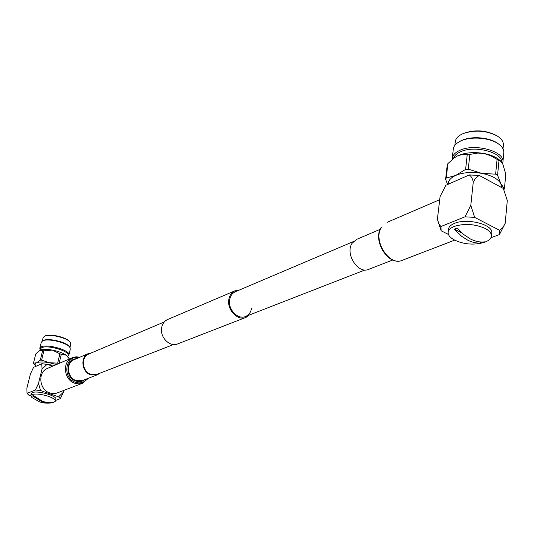 <?xml version="1.0" encoding="UTF-8"?>
<svg xmlns="http://www.w3.org/2000/svg" width="534" height="534" viewBox="0 0 534 534"><rect width="100%" height="100%" fill="white"/><g stroke="black" fill="none" stroke-linecap="round" stroke-linejoin="round"><path stroke-width="0.8" d="M251.487 308.579C250.726 312.41 248.804 315.027 245.713 316.422C237.957 320.193 227.497 309.133 229.713 299.414C230.474 295.729 232.317 293.186 235.24 291.771L353.415 241.555M245.667 317.503L177.815 343.843C169.825 347.681 159.326 336.887 161.749 327.229C162.583 323.571 164.505 321.021 167.509 319.572L167.876 319.412M249.418 314.98L246.074 317.35C237.75 321.388 226.516 309.506 228.899 299.073C229.72 295.122 231.696 292.385 234.827 290.87L239.265 290.062M460.228 178.93L462.331 178.002M453.446 158.478C454.187 155.915 456.383 153.765 460.028 152.016C473.598 144.934 502.16 151.923 501.673 162.149M452.218 159.459L452.251 158.331C452.665 155.26 455.021 152.677 459.313 150.595C474.092 142.838 505.151 151.129 502.894 162.149L502.587 163.598M452.251 158.331L453.313 148.999C453.7 146.069 455.836 143.566 459.714 141.49L460.368 141.163C470.494 135.99 490.406 137.585 498.983 144.334C502.421 146.95 504.029 149.747 503.802 152.724L502.894 162.149M459.827 141.43L461.296 140.656C470.961 135.716 489.952 137.231 498.142 143.673L498.883 144.253M454.861 145.335L455.282 141.657C455.689 138.66 457.932 136.137 462.023 134.087L463.011 133.64C474.9 129.608 486.341 130.423 497.348 136.077C501.593 138.813 503.609 141.837 503.375 145.141L503.021 148.852M467.217 154.666L465.615 169.385L468.271 169.165L469.86 154.433L462.771 154.366L457.852 155.734L454.514 157.69L447.906 163.584L447.272 164.846L445.596 179.311L446.23 178.076L447.906 163.584M497.081 159.399L495.632 174.164L497.568 175.225L499.003 160.467L490.786 155.714L483.824 153.452C491.193 154.873 496.727 157.33 500.431 160.821L502.761 163.938L505.791 174.171L504.423 188.729L503.916 189.583M468.271 169.165L481.775 173.363L495.632 174.164M454.401 157.77L457.852 155.734C465.154 152.59 473.812 151.83 483.824 153.452L477.69 153.064L469.86 154.433M497.568 175.225L500.865 183.729L504.423 188.729M501.066 161.475L499.003 160.467M447.666 184.477L445.596 179.311M446.23 178.076L455.642 175.452L465.615 169.385M484.218 178.122L491.454 182.041M501.646 187.554L500.865 183.729C498.022 178.823 491.654 175.372 481.775 173.363C471.689 171.721 462.978 172.415 455.642 175.452C450.623 177.795 448.146 180.719 448.206 184.237M500.431 160.821L500.925 161.335M462.871 133.7L463.799 133.28C475.173 129.422 486.114 130.196 496.633 135.603L497.468 136.157M474.666 217.391L470.808 205.356L464.987 216.817L474.666 217.391L499.597 230.301L499.43 234.566L490.92 237.743M470.808 205.356L473.244 182.288L475.3 178.59L478.704 175.726L479.272 175.452L503.315 188.455L507.3 200.53L505.184 223.332L502.908 227.517L499.597 230.301M464.987 216.817L440.89 226.529L438.574 223.446L437.426 219.107L441.131 230.768L440.89 226.529M448.44 234.439L441.131 230.768M479.272 175.452L469.259 174.938L445.863 185.271L440.049 196.659L437.426 219.107M505.184 223.332L499.43 234.566M473.244 182.288C472.757 178.877 471.429 176.427 469.259 174.938M454.134 226.456C450.456 227.965 448.46 229.9 448.139 232.257C447.953 235.147 450.135 237.763 454.688 240.113L457.578 241.361C464.854 244.085 472.376 244.759 480.146 243.384L484.985 242.109C488.944 240.594 491.093 238.585 491.427 236.075C491.594 233.298 489.491 230.741 485.126 228.405C474.666 223.92 464.34 223.265 454.134 226.456M467.697 240.146L461.723 236.335L455.262 230.154L454.401 229.139L457.251 228.011L463.619 234.453L470.567 239.058C475.387 241.461 480.046 242.396 484.538 241.855L481.655 242.93C477.169 243.471 472.517 242.543 467.697 240.146M491.427 236.075L491.727 233.011C493.549 224.614 467.043 217.725 454.474 223.392C450.803 224.914 448.8 226.857 448.48 229.219L448.139 232.257M454.401 229.139L461.85 232.911M479.545 241.862L481.655 242.93M40.31 364.382L41.051 364.054M42.393 363.761L54.435 365.396M40.043 350.077L40.304 349.036L41.612 347.721C47.352 344.49 69.967 351.185 68.105 355.517L67.858 356.552M40.13 349.743L39.803 348.261L41.171 346.886C47.172 343.489 70.855 350.504 68.899 355.043L67.938 356.218M39.803 348.261L41.285 342.261L42.66 340.859C47.633 337.995 66.924 342.574 69.807 347.28L70.321 349.042L68.899 355.043M43.167 340.585L43.401 340.458C48.16 337.722 66.57 342.094 69.32 346.593L69.413 346.72M42.266 341.072L43.12 337.608L44.589 336.18C49.462 333.61 67.01 337.735 70.148 342.174L70.808 344.096L69.987 347.554M45.103 335.939L45.25 335.873C49.922 333.416 66.69 337.354 69.7 341.606L69.807 341.747M59.134 363.38L61.297 354.322L59.895 353.802L57.659 363.14L58.76 363.541M42.586 350.825L40.297 360.15L41.592 360.143L43.881 350.818L39.69 350.231L35.758 353.982L33.468 363.207L36.599 362.753L40.297 360.15M35.998 366.284L33.468 363.207M41.592 360.143L49.362 362.713L57.659 363.14M59.895 353.802L52.419 350.11L43.881 350.818M69.367 358.975L66.236 355.183L61.297 354.322M56.417 364.548L49.362 362.713C43.528 361.692 39.276 361.705 36.599 362.753C34.87 363.581 34.683 364.749 36.045 366.264M39.109 350.558L39.69 350.231C42.36 349.136 46.605 349.096 52.419 350.11C58.259 351.272 62.865 352.961 66.236 355.183L68.485 357.413M41.772 363.734L42.046 368.974L47.139 364.275L41.772 363.734L33.542 367.372L30.398 374.014L26.88 388.205L27.034 393.384L28.883 395.213L30.712 395.841M27.034 393.384L35.411 390.007L40.564 390.554L58.6 396.829L60.329 398.658L63.419 392.143L58.6 396.829M55.589 400.433L60.329 398.658M63.82 390.441L63.419 392.143M47.139 364.275L52.532 366.217M42.046 368.974L38.515 383.412L40.564 390.554M35.411 390.007L38.515 383.412M39.683 401.902C44.235 403.41 48.854 403.584 53.527 402.429L55.409 401.174C55.509 399.679 53.186 398.064 48.454 396.335C41.285 394.099 35.758 393.498 31.873 394.533L30.738 395.547L31.86 397.49L39.503 401.842M42.787 401.501L48.013 402.596L53.226 402.336L48.507 403.036L42.52 402.115L32.507 395.928L33.495 395.534L42.787 401.501M55.409 401.174L55.863 399.265C57.398 395.881 37.333 390.18 32.34 392.617L31.212 393.638L30.738 395.547M52.212 402.716L51.738 402.549M34.683 396.675L32.507 395.928M356.619 239.365L352.1 243.27C344.75 253.763 358.254 274.623 368.854 269.276L392.744 259.991M99.931 373.206L97.442 374.755L90.753 374.861C81.629 372.131 80 356.812 88.444 353.568L91.648 352.8M97.248 374.247L90.867 374.354C82.163 371.751 80.621 357.146 88.671 354.062L88.998 353.929M82.436 383.285L56.637 393.164L53.287 393.591L49.889 392.971C39.216 389.927 37.44 372.298 47.352 368.447L47.746 368.273M381.47 227.21C372.445 240.34 389.399 266.82 402.489 260.212C388.725 266.813 372.118 240.827 381.142 227.484L381.47 227.21M386.996 222.371L439.696 199.703M87.496 378.619C84.379 382.504 80.374 383.726 75.494 382.291C61.857 378.206 65.315 354.556 78.972 357.606M88.384 378.279L82.329 383.325L78.932 383.926L74.853 383.258C63.873 380.041 61.951 361.738 72.11 357.8L75.855 356.852L79.773 357.266M84.946 379.614C82.256 381.65 79.232 382.13 75.875 381.062C65.014 377.872 65.562 359.135 76.449 358.681M97.088 374.895L82.79 380.448L76.195 380.575C67.211 377.925 65.655 362.933 73.986 359.729L88.444 353.568M96.914 374.381L173.557 344.53M245.34 316.569L365.022 269.95M88.671 354.062L164.352 321.902M167.509 319.572L234.827 290.87M460.668 140.963L459.714 141.49M463.799 133.28L463.011 133.64M496.633 135.603L497.348 136.077M498.142 143.673L498.983 144.334M454.908 157.403L454.514 157.69M69.32 346.593L69.807 347.28M45.25 335.873L44.589 336.18M69.7 341.606L70.148 342.174M43.301 340.512L42.553 340.906M68.419 357.299L69.193 358.668M402.489 260.212L454.714 240.126M356.225 239.532L380.195 229.326M79.846 357.233L76.462 356.812L73.151 357.386L47.352 368.447"/></g></svg>
